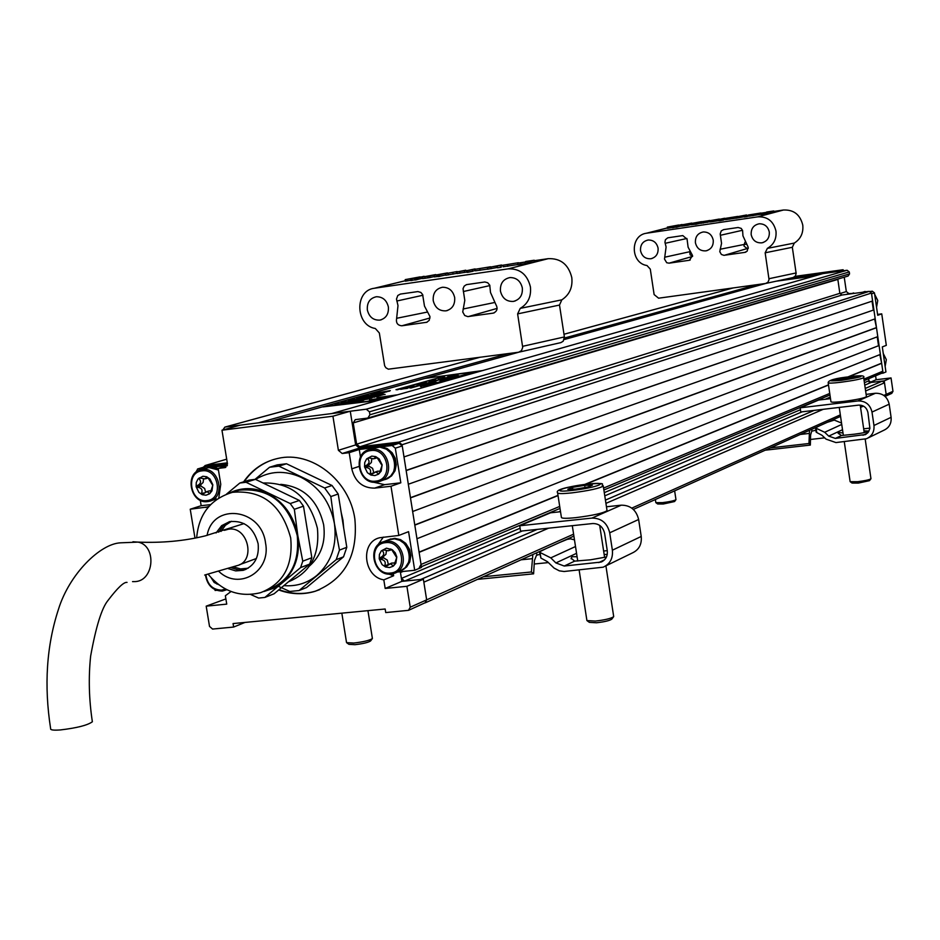 <?xml version="1.0" encoding="UTF-8"?>
<svg xmlns="http://www.w3.org/2000/svg" width="940" height="940" viewBox="0 0 940 940"><rect width="100%" height="100%" fill="white"/><g stroke="black" fill="none" stroke-linecap="round" stroke-linejoin="round"><path stroke-width="1.41" d="M606.465 556.962L590.614 559.793L574.645 561.133L571.144 558.172L572.072 556.715L577.078 556.75M550.781 557.866L555.893 562.931L564.223 566.033L601.095 562.061C605.712 559.958 607.769 556.174 607.275 550.722L604.608 533.332C602.975 526.799 599.027 523.533 592.752 523.533L520.572 531.147L519.738 525.765L591.918 518.093C601.33 518.105 607.264 523.004 609.707 532.804L612.375 550.206C613.115 558.36 610.048 564.024 603.175 567.184L564.106 571.496L559.347 570.85L554.095 568.101L547.456 561.697L540.911 558.054L540.053 552.497L550.781 557.866L575.503 546.528M483.348 576.749L531.382 571.978L533.603 573.823L534.425 560.546L536.493 555.317L539.83 554.318M539.49 552.121L540.911 558.054M606.453 506.778L621.246 505.18C630.458 505.168 636.251 509.938 638.636 519.491L641.221 536.458C641.938 544.401 638.93 549.923 632.197 553.026L605.513 566.045M519.738 525.765L550.582 512.793L560.522 511.724M607.264 550.652L603.633 551.016M604.173 554.494L607.252 554.4M546.422 548.431L539.877 551.674L540.053 552.497M574.469 539.842L570.439 538.832L567.243 539.372L559.617 542.498M531.382 571.978L532.839 554.529M533.603 573.823L477.497 579.369M548.373 562.59L534.214 564.012M613.655 616.299L613.585 616.746C610.941 618.543 604.878 619.977 595.384 621.07L586.913 620.576L579.134 570.039M611.811 619.107L611.787 619.143C609.555 620.659 604.467 621.869 596.501 622.774L589.38 622.362L587.43 620.952M607.005 510.338L607.052 510.643C603.492 513.123 593.046 515.461 575.703 517.658C566.221 518.598 561.45 518.492 561.391 517.329L557.631 493.03M575.468 489.117L587.817 487.049L592.388 485.169L584.692 485.346L572.437 487.39L567.795 489.27L575.468 489.117M572.707 489.176L572.437 487.39M585.021 487.519L584.692 485.346M719.77 251.662L721.38 254.47L723.929 255.328L744.856 252.378L747.183 251.145L748.111 247.044L742.952 235.858L742.588 230.5L741.19 228.385L738.1 227.504L723.6 229.618L721.25 230.899L720.193 233.942L721.544 243.366L719.77 251.662M748.275 248.407L747.147 248.571L743.998 246.08L744.198 244.447L746.337 244.224M692.545 255.551L688.104 247.173L687.081 239.23L682.816 235.588L667.752 237.82L665.426 239.7L664.933 242.262L666.096 246.985L664.498 259.064L666.707 262.73L669.08 263.165L689.466 260.251L692.545 255.551M695.412 242.743C696.846 248.477 700.359 251.18 705.94 250.851C711.134 249.429 713.566 245.857 713.237 240.158C711.921 234.695 708.619 231.957 703.308 231.957C697.75 233.143 695.118 236.739 695.412 242.743M751.178 234.671C752.623 240.452 756.195 243.178 761.858 242.837C767.134 241.38 769.613 237.785 769.296 232.039C767.98 226.54 764.631 223.791 759.25 223.779C753.598 224.977 750.907 228.596 751.178 234.671M640.528 250.686C641.961 256.362 645.416 259.052 650.903 258.747C656.026 257.337 658.411 253.8 658.082 248.148C656.766 242.708 653.488 239.994 648.248 240.006C642.807 241.18 640.234 244.741 640.528 250.686M775.97 231.076C773.526 221.182 767.463 216.435 757.781 216.846L646.426 233.238C629.906 235.329 630.423 263.224 646.979 265.526L650.28 269.099L654.123 294.572L658.587 298.192L765.595 283.481L767.957 282.235L769.038 279.603L765.16 252.801L767.357 248.371C773.82 244.623 776.687 238.854 775.97 231.076M767.357 248.371L794.312 243.072C800.716 238.971 803.524 232.991 802.772 225.107C800.175 214.602 793.736 209.573 783.42 210.02L773.843 211.43M736.032 218.127L725.562 219.631L725.422 218.386L737.783 216.412L725.422 218.386M766.652 212.005L773.749 210.959L773.984 212.193L770.271 213.18L761.012 214.473L760.86 213.216L766.723 212.346M676.929 227.104L677.693 226.904L677.446 225.682L675.649 226.023L675.789 227.268L676.929 227.104L676.706 225.87L677.446 225.682M686.882 224.214L691.769 223.074L681.547 224.93L687.539 224.049L687.023 225.459L691.429 224.449M681.794 226.129L687.023 225.412M700.958 223.262L710.205 221.722L709.759 220.465L702.016 221.911M718.418 219.561L724.634 218.256L718.418 219.561L718.548 220.806L719.288 220.7M723.542 219.843L724.869 219.49L724.552 218.292M719.159 219.572L719.3 220.818L720.451 220.653L723.577 220.019L723.33 218.785M748.487 215.178L747.112 215.378M725.445 218.574L724.716 218.679M710.217 220.653L719.312 219.055L710.217 220.653L710.464 221.934L718.536 220.653M695.236 223.133L701.534 221.629L691.323 223.485L697.398 222.58L695.236 223.133L695.365 224.378L700.746 223.121M691.558 224.684L695.353 224.214M677.67 226.834L681.664 225.894M672.335 226.517L678.739 225.001L667.365 227.092L675.719 225.659L672.335 226.517L672.476 227.762L675.766 227.045M667.365 227.092L667.447 228.338L672.452 227.504M760.989 214.297L748.616 216.235L748.463 214.978L760.871 213.004L748.463 214.978M747.347 216.564L744.316 217.011L744.151 215.46L743.446 215.613L743.669 216.846L736.043 218.233L735.926 216.976L746.536 214.978L747.347 216.564M794.312 243.072L792.326 247.291L796.145 273.375L795.381 276.019L793.172 277.523L766.17 283.363M720.228 219.408L720.451 220.653M721.356 219.126L721.579 220.359M722.954 218.879L723.177 220.125M710.311 220.689L710.464 221.934M712.814 220.395L712.99 221.629M716.574 219.772L716.785 221.006M711.416 220.512L717.584 219.502L711.416 220.512M702.004 221.711L708.831 220.689L700.805 222.028L701.17 223.344M701.017 222.099L703.191 221.817L703.367 223.05M703.191 221.817L706.962 221.194L707.174 222.428M706.962 221.194L709.477 220.665L709.712 221.887M696.293 222.98L696.516 224.214M691.417 223.508L691.57 224.742M693.626 223.226L693.802 224.46M687.939 224.049L688.162 225.283M681.653 224.954L681.794 226.188M683.838 224.672L684.014 225.905M685.765 224.366L685.965 225.6M682.041 224.519L677.117 225.647L682.087 224.766M678.175 225.494L678.398 226.728M675.649 226.023L676.706 225.87M673.393 226.364L673.604 227.586M668.74 226.893L668.928 228.114M773.749 210.959L763.445 212.922L763.621 214.167M763.445 212.922L760.86 213.216M767.075 212.381L767.216 213.638M770.048 211.935L770.271 213.18M757.534 213.568L751.459 214.532L757.534 213.568M760.437 213.145L760.672 214.391M752.729 214.508L752.905 215.754M743.446 215.613L738.864 216.541L739.063 217.786M738.864 216.541L735.926 216.976M742.823 215.742L743.047 216.976M747.112 215.331L744.163 215.765L744.316 217.011M734.445 216.976L728.394 217.939L734.445 216.976M729.616 217.916L729.793 219.161M692.592 256.338L690.077 254.705L689.854 252.649L690.618 252.143M724.376 255.292L747.147 248.571L748.216 247.467M388.49 539.807L394.589 538.867L399.747 540.288L404.294 543.52L408.265 549.489L409.617 555.094L408.747 562.049L405.222 567.701L400.875 570.592M401.721 570.228L406.679 566.914L409.77 561.967L410.839 555.599L409.605 549.442L405.774 543.367L400.546 539.642L394.87 538.35L389.289 539.442M870.24 291.471L872.308 291.2L874.459 292.88L871.568 293.821L883.083 373.145L885.938 371.946L882.308 346.907L886.314 345.356L881.744 313.866L877.584 314.406M874.459 292.88L877.713 315.288L881.744 313.866M883.812 395.423L886.173 394.377L885.045 396.41L886.173 394.377L884.211 380.865L891.038 377.927L892.977 391.334L891.778 393.378L885.245 396.316M790.94 278.005L835.942 271.801L843.145 269.733L795.099 276.36M884.211 380.865L869.23 382.686L868.642 378.726L868.948 380.759L871.098 382.463L882.331 381.099L884.493 382.803L865.623 390.97M881.438 373.345L883.083 373.145M839.902 293.597L846.329 291.588L844.238 277.194M843.298 270.791L843.145 269.733M846.329 291.588L848.891 293.586L846.07 294.467M853.779 293.433L848.891 293.586M891.038 377.927L876.162 379.737L875.587 375.812M850.9 293.821L853.696 292.939M870.111 382.31L876.162 379.737M870.945 478.613L870.91 478.801C869.265 479.835 864.835 480.798 857.609 481.691L850.124 481.668L844.261 441.636M870.91 478.801L869.488 480.657L858.326 483.089L852.039 483.066L850.336 481.821M866.445 396.598L866.457 396.704C864.248 398.125 856.645 399.7 843.638 401.415C835.484 402.332 831.266 402.449 830.96 401.756L828.187 382.839M848.409 377.41L836.283 380.065L852.333 378.103L855.048 376.987L848.409 377.41L848.597 378.714M839.185 379.889L839.044 378.938M374.86 447.839L379.995 447.17L386.375 449.167L390.676 452.763L394.189 459.049L395.094 464.76L393.672 471.61L390.652 476.063L385.318 479.412M386.199 479.106L391.545 475.946L395.023 470.811L396.269 464.806L395.223 458.227L392.145 452.728L387.198 448.58L381.605 446.817L375.659 447.534M376.094 447.44L377.234 447.088M384.154 479.753L384.108 479.764C401.932 476.357 395.2 444.244 377.245 447.264L373.603 448.251M217.316 583.623L216.705 583.975L216.6 583.035M211.242 577.9L214.167 582.447L218.714 584.704M205.872 574.775C207.423 584.704 212.663 589.827 221.593 590.132L225.494 589.016M226.869 589.709L222.345 591.084C212.887 590.79 207.246 585.385 205.425 574.869M210.372 492.689L209.726 493.571L207.035 491.632L202.088 494.452L201.395 493.735C203.052 489.728 201.513 487.566 196.754 487.261L196.542 485.98C200.913 483.983 201.701 481.55 198.916 478.672L199.233 477.884L204.944 478.895L206.964 476.968L207.905 477.602L212.757 485.381L210.372 492.689M202.899 476.251L198.035 478.942L196.26 482.514L196.119 486.72L198.904 492.407L202.241 494.699L206.013 495.216L209.491 493.853L211.97 490.88L212.828 484.746L210.031 479.048L206.683 476.756L202.899 476.251M206.894 500.597C223.885 499.387 218.773 468.108 202.018 470.858C185.086 472.174 190.209 503.253 206.894 500.597M202.405 469.518C219.608 466.604 226.164 498.318 208.997 501.361L207.658 501.584C190.326 504.404 184.005 472.444 201.383 469.683L202.405 469.518M210.995 500.714L216.623 498.964M218.433 470.035L208.997 467.556L205.966 468.32M205.555 492.066L204.662 488.506L200.89 485.992L200.678 484.711L203.111 482.49L203.545 478.906M210.607 490.751L208.739 491.044M200.479 478.202L198.916 478.672M200.678 484.711L196.542 485.98M200.89 485.992L196.754 487.261M204.086 492.889L201.395 493.735M210.161 493.241L209.491 493.453M863.977 430.849L868.948 431.084C867.55 432.071 862.732 433.105 854.484 434.174L841.547 435.502L838.127 433.27L838.539 432.565L842.992 432.929M824.686 432.271L828.727 436.125L835.355 438.416L865.564 434.503L868.478 432.001L869.9 428.358L867.937 412.554C866.704 407.525 863.578 405.058 858.584 405.128L800.774 411.967L800.163 407.819L857.973 400.945C865.47 400.828 870.158 404.541 872.003 412.072L873.965 425.491C874.47 431.789 871.968 436.207 866.457 438.745L835.966 442.576L826.037 439.133L821.995 435.279L816.789 432.553L816.155 428.264L824.686 432.271L841.747 424.445M770.365 447.887L808.976 443.504L810.351 445.078L810.586 435.02L811.725 431.19L815.85 430.238M816.308 431.965L816.789 432.553M866.116 394.377L875.399 393.261C882.778 393.143 887.372 396.774 889.181 404.177L891.096 417.325C891.59 423.494 889.134 427.829 883.706 430.332L868.325 437.84M800.163 407.819L818.587 400.064L830.514 398.642M869.935 428.111L863.684 428.828M819.445 425.855L815.697 427.771L816.155 428.264M841.535 423.047L834.285 420.098L827.329 422.307M808.976 443.504L809.505 430.32M810.351 445.078L765.231 450.19M824.674 437.84L810.48 439.462M218.197 468.59L213.333 467.11L207.905 467.697L212.875 467.615L218.433 470M204.732 466.875L197.729 468.954L206.976 468.014M379.466 472.973L378.785 473.878L375.765 471.927L370.748 474.806L369.996 474.077C371.547 469.977 369.937 467.768 365.178 467.439L364.967 466.123C369.349 464.078 370.196 461.575 367.528 458.603L368.457 457.815L373.673 458.838L376.024 456.828L376.999 457.474L382.039 465.453L379.466 472.973M371.77 456.112L366.623 458.885L364.732 462.562L364.532 466.875L367.411 472.714L370.901 475.053L374.872 475.57L378.538 474.171L381.182 471.105L382.134 464.806L379.243 458.955L375.741 456.617L371.77 456.112M375.753 481.115C393.649 479.823 388.537 447.687 370.889 450.565C353.052 451.976 358.163 483.889 375.753 481.115M371.218 449.191C389.231 446.159 395.998 478.425 378.08 481.844L376.47 482.126C358.293 485.064 351.819 452.493 369.984 449.402L371.218 449.191M374.766 458.544L377.105 457.804M373.791 472.573L372.593 468.308L368.962 466.193L368.75 464.865L371.347 462.539L371.794 458.802M379.596 471.105L377.011 471.422M369.091 458.097L367.528 458.603M368.75 464.865L364.967 466.123M368.962 466.193L365.178 467.439M372.921 473.09L369.996 474.077M379.278 473.502L378.526 473.76M372.346 638.189L372.275 638.648C369.385 640.469 363.204 641.95 353.745 643.054L346.543 642.631L341.831 613.15M370.619 640.904L370.56 640.986C368.116 642.525 362.934 643.759 354.991 644.687L348.94 644.335L347.048 642.995M869.159 291.377L863.449 291.976M876.55 307.262L877.76 300.506L874.67 294.314M394.119 565.011L393.449 565.915L390.406 563.824L385.471 566.714L384.66 565.986C386.187 561.814 384.589 559.594 379.842 559.323L379.643 558.008C384.002 555.928 384.848 553.448 382.204 550.593L383.132 549.818L388.338 550.793L390.664 548.948L391.663 549.595L396.704 557.585L394.119 565.011M386.446 548.173L381.299 550.864L379.407 554.482L379.208 558.771L382.087 564.611L385.565 566.985L389.536 567.548L393.202 566.197L395.846 563.201L396.809 556.95L395.258 552.837L392.274 549.712L386.446 548.173M390.417 573.059C408.301 572.014 403.225 540.042 385.565 542.662C367.74 543.813 372.828 575.574 390.417 573.059M385.894 541.264C403.26 538.538 410.71 569.147 393.754 573.494L391.122 574.035C373.591 576.655 366.412 545.74 383.637 541.698L385.894 541.264M396.022 572.554L399.664 571.038C416.561 566.702 409.159 536.223 391.851 538.937L387.292 540.277M389.654 550.429L391.674 549.63M384.66 565.986L388.373 564.47L387.28 560.076L383.579 557.831L383.367 556.515L385.917 554.33L386.457 550.758M394.283 562.872L391.334 563.272M383.614 550.029L382.204 550.593M383.367 556.515L380.395 557.714M383.579 557.831L379.842 559.323M393.989 565.457L393.19 565.786M396.727 394.906L377.046 397.69L396.751 395.035M377.058 397.785L393.848 395.869M389.125 397.068L369.349 399.864L389.148 397.209M369.361 399.958L386.223 398.043M409.746 387.926L458.038 374.426L410.78 388.067M395.975 389.701L444.608 376.188L397.009 389.841M383.567 394.659L382.756 394.788M385.106 394.471L379.055 394.777L383.473 394.107M381.346 395.305L381.628 394.647L380.806 395.376M382.404 395.012L382.686 394.353L381.699 395.106M380.453 395.564L380.735 394.906L380.254 395.587M380.065 395.681L380.171 395.059L378.926 395.916M371.617 397.479L369.185 398.513M367.752 399.136L368.045 398.478L367.211 399.206M368.844 398.83L369.126 398.172L368.116 398.924M366.847 399.394L367.14 398.736L365.002 399.629M364.814 399.394L363.522 400.24M361.148 401.004L361.442 400.334L359.491 401.38M456.77 376.247L458.885 375.706L457.169 376.458M452.022 377.586L454.149 377.046L452.434 377.81M447.252 378.949L449.39 378.397L447.652 379.161M442.435 380.312L444.596 379.748L442.846 380.536M431.108 382.51L436.301 382.251M430.403 383.72L432.6 383.156L430.814 383.943M425.468 385.118L427.677 384.554L425.879 385.341M420.486 386.54L422.718 385.964L420.909 386.763M449.907 376.2L452.022 375.659L450.307 376.411M442.493 377.798L444.362 377.398L443.351 377.951M440.743 378.785L442.881 378.233L441.154 378.996M433.258 380.395L435.138 379.995L434.115 380.559M431.46 381.405L433.622 380.841L431.86 381.616M423.893 383.038L425.785 382.627L424.751 383.203M422.037 384.061L424.222 383.497L422.436 384.284M417.09 385.459L419.299 384.883L417.501 385.67M408.301 387.621L412.754 386.54M403.295 388.467L400.71 389.36L407.702 388.009L403.319 388.572M364.45 397.961L373.11 395.411L363.357 397.032M356.73 398.56L368.315 396.727L357.165 398.396L361.524 398.407M363.404 397.773L364.544 397.162M360.02 396.927L378.021 394.06L362.64 396.868M364.826 396.586L371.641 395.705M373.121 395.517L375.001 394.906M368.363 395.752L378.021 394.06M372.357 394.06L370.76 393.989L372.898 393.625M372.91 393.672L375.189 393.378M385.294 392.086L387.327 391.451L382.439 392.086L390.323 390.617L379.889 392.415M387.327 391.498L389.595 391.099M360.584 399.206L355.884 400.299M348.141 402.402L338.917 403.871L345.297 403.201L344.134 403.812L335.028 404.987L337.307 404.012L345.309 403.237M482.537 370.595L424.892 378.421L323.536 406.644L380.007 399.805M352.183 401.556L348.153 402.543M355.884 400.252L343.993 402.214L352.735 400.745L348.446 400.969L355.884 400.252L352.101 401.274M383.168 392.662L384.754 392.462M378.021 394.107L372.651 394.377M373.544 394.306L371.312 394.612M363.721 397.009L362.006 397.503M364.567 397.303L367.011 396.974M360.502 398.913L353.041 399.841M407.702 388.032L409.734 387.433M419.569 384.754L421.766 384.19L419.98 384.977M424.492 383.367L426.678 382.803L424.892 383.59M429.028 382.087L431.202 381.534L429.427 382.31M433.88 380.724L436.043 380.16L434.28 380.935M438.346 379.454L440.496 378.902L438.757 379.678M443.139 378.103L445.266 377.563L443.539 378.327M447.546 376.858L449.661 376.317L447.945 377.081M452.257 375.53L454.361 374.99L452.657 375.753M422.977 385.823L425.197 385.259L423.399 386.046M427.935 384.425L430.144 383.849L428.346 384.648M432.858 383.027L435.044 382.463L433.27 383.25M440.014 380.994L442.188 380.441L440.425 381.217M444.843 379.631L446.994 379.067L445.255 379.842M449.637 378.268L451.776 377.715L450.048 378.491M454.396 376.916L456.523 376.376L454.807 377.14M357.576 401.427L357.282 402.097L351.642 402.238L359.421 400.898L351.642 402.238M359.421 400.898L357.752 401.744M357.682 401.274L357.647 401.862M363.157 400.44L363.451 399.77L361.512 400.804M373.756 396.88L371.794 397.82M374.86 397.138L375.142 396.48L373.956 397.256M376.27 396.739L376.564 396.081L375.213 396.88M378.562 396.093L378.844 395.435L377.774 396.198M377.422 396.41L377.704 395.752L376.635 396.515M424.61 386.281L471.469 372.687M449.943 375.013L471.481 372.475M322.949 406.914L378.174 400.334M345.297 403.201L344.134 403.812M344.087 403.542L334.981 404.705M351.513 401.556L341.161 403.037L348.928 401.545L351.548 401.838M345.591 402.473L349.727 401.721L345.591 402.473M347.823 402.156L345.521 402.485M359.926 399.195L349.633 400.663L357.341 399.183L359.961 399.477M354.039 400.111L356.201 399.794M379.643 392.145L372.452 393.461L386.787 391.886M386.74 391.616L387.327 391.451M389.56 390.829L390.323 390.617M370.76 393.989L372.311 393.789M371.3 394.541L379.619 393.895M372.628 394.224L374.308 394.166M374.261 393.895L376.74 393.813M376.693 393.543L382.615 393.061M361.959 397.268L365.049 397.244M365.002 396.962L369.138 396.633M369.091 396.363L372.322 395.975M372.287 395.693L373.11 395.411M363.322 396.833L364.802 396.492M362.911 397.456L357.964 398.36L362.911 397.456M360.267 397.843L360.889 398.031M359.092 398.337L360.314 398.113M350.514 399.911L351.96 399.864M353.017 399.735L353.981 399.676M353.945 399.477L360.972 398.854M360.937 398.572L362.123 398.689M362.088 398.407L363.169 398.501M363.122 398.231L364.038 398.302M400.663 389.089L407.349 388.385M407.231 387.656L404.682 388.091L407.267 387.597M412.637 386.61L406.762 387.374L412.684 386.88M412.719 386.316L413.823 385.999M417.454 385.412L419.299 384.883M419.933 384.707L421.766 384.19M422.401 384.014L424.222 383.497M424.856 383.32L426.678 382.803M424.704 382.933L425.785 382.627M429.392 382.039L431.202 381.534M431.824 381.358L433.622 380.841M434.245 380.677L436.043 380.16M434.069 380.289L435.138 379.995M438.71 379.407L440.496 378.902M441.107 378.738L442.881 378.233M443.492 378.056L445.266 377.563M443.304 377.692L444.362 377.398M447.91 376.811L449.661 376.317M450.272 376.153L452.022 375.659M452.622 375.483L454.361 374.99M420.862 386.481L422.718 385.964M423.353 385.776L425.197 385.259M425.832 385.071L427.677 384.554M428.311 384.378L430.144 383.849M430.767 383.673L432.6 383.156M433.223 382.98L435.044 382.463M440.378 380.947L442.188 380.441M442.799 380.265L444.596 379.748M445.207 379.584L446.994 379.067M447.616 378.902L449.39 378.397M450.002 378.221L451.776 377.715M452.387 377.539L454.149 377.046M454.76 376.87L456.523 376.376M457.134 376.2L458.885 375.706M360.948 401.051L361.054 400.44M360.748 401.122L360.866 400.499M359.914 401.31L360.654 400.569M358.798 400.981L359.82 400.745M358.14 401.063L358.786 400.91M356.542 401.274L358.293 400.793M361.442 400.334L356.53 401.18M359.703 400.71L358.81 400.828L359.691 400.616M362.758 400.558L362.805 399.947M362.323 400.663L362.664 400.005M361.736 400.769L362.229 400.099M359.997 400.522L361.653 400.205M358.575 400.605L359.985 400.44M357.576 400.863L358.587 400.605M363.451 399.77L357.529 400.581M359.48 400.44L362.088 400.029L359.468 400.393M363.745 399.571L360.42 400.029L363.721 399.441M362.711 399.629L361.207 399.899L362.711 399.629M362.84 399.547L366.753 398.842M367.14 398.736L362.805 399.347M362.053 399.664L361.23 399.547L362.018 399.441M363.733 399.171L367.669 398.584M366.541 398.501L363.721 399.089M366.4 398.689L368.75 398.278M368.045 398.478L366.377 398.584M369.244 397.879L366.506 398.29M368.468 397.984L369.232 397.796M371.617 398.066L371.606 397.397L368.445 397.761M370.783 398.243L371.523 397.503M369.808 398.419L370.701 397.69M369.514 398.466L369.714 397.867M372.687 397.056L369.385 397.503L372.663 396.927M371.664 397.103L370.231 397.397L371.664 397.103M370.853 397.173L374.766 396.586M375.142 396.48L370.842 397.091M372.264 396.715L376.188 396.187M378.844 395.435L372.264 396.692M376.129 395.963L378.468 395.54M375.389 396.057L376.106 395.846M377.704 395.752L374.872 396.057M374.99 396.281L377.328 395.858M374.249 396.375L374.966 396.163M376.564 396.081L373.732 396.386M379.243 395.858L379.971 395.129M378.15 395.529L379.161 395.305M377.492 395.611L378.139 395.458M375.918 395.811L377.633 395.364M380.735 394.906L375.906 395.74M379.031 395.27L378.15 395.387L379.008 395.176M377.351 395.352L381.252 394.753M382.686 394.353L377.339 395.258M379.983 394.859L382.322 394.459M379.243 394.953L379.96 394.765M381.628 394.647L379.231 394.87M396.962 389.571L444.608 376.188M423.576 386.14L424.563 386.011M410.733 387.797L458.038 374.426M471.445 372.216L472.186 372.005M309.613 565.868C321.174 555.611 325.851 541.922 323.654 524.802C317.72 500.033 303.409 486.544 280.719 484.347M283.88 585.62C296.229 586.619 307.215 583.223 316.851 575.445C331.327 562.461 337.19 545.177 334.429 523.615C330.269 502.183 319.106 486.732 300.953 477.262C284.891 470.118 269.78 470.834 255.598 479.412M276.983 585.679L289.779 591.471L299.084 590.532L336.203 559.676L339.469 550.111L334.429 523.615L330.833 496.555L324.641 487.989L278.875 466.134L269.568 467.251L255.022 479.365M299.084 590.532L306.558 587.535L343.535 556.821L346.789 547.292L338.212 494.017L332.043 485.498L286.477 463.761L277.206 464.877L269.568 467.251M278.875 466.134L286.477 463.761M336.203 559.676L343.535 556.821M339.469 550.111L346.789 547.292M330.833 496.555L338.212 494.017M324.641 487.989L332.043 485.498M231.487 521.289L225.377 525.307L220.982 531.452M233.449 566.902L240.534 568.923L248.113 568.207M132.94 541.769L138.098 542.11L120.708 542.815C100.263 543.567 69.313 574.046 58.433 609.402C46.53 645.803 43.933 685.554 50.631 728.641C50.231 730.004 53.486 730.439 60.395 729.934C76.986 727.971 87.643 725.245 92.367 721.767L92.261 721.086M267.054 590.12L267.101 590.109C289.732 581.331 299.778 563.166 297.252 535.6C288.357 502.665 269.016 487.531 239.23 490.175L232.427 492.337M228.267 568.63L235.693 570.897L243.166 570.345C254.388 566.174 259.37 557.291 258.124 543.708C253.706 527.516 244.2 520.161 229.583 521.653L221.64 525.66L216.059 532.968M231.064 567.701L238.431 569.922L246.116 569.276M288.439 581.813C310.247 572.836 319.906 554.988 317.403 528.292C309.389 497.354 291.271 482.255 263.047 482.995M263.917 591.519L273.423 588.346L281.906 582.87C295.054 571.015 300.353 555.235 297.804 535.542C293.985 515.966 283.81 501.831 267.289 493.147C254.047 487.108 241.31 487.143 229.09 493.23M250.651 594.491L258.641 598.063L264.857 597.441L300.6 567.596L302.762 561.18L297.804 535.542L294.349 509.304L290.213 503.558L246.045 482.291L239.829 483.031L226.434 494.17M264.857 597.441L274.104 593.774L309.683 564.094L311.833 557.714L303.491 506.166L299.367 500.456L255.433 479.341L249.241 480.07L239.829 483.031M246.045 482.291L255.433 479.341M300.6 567.596L309.683 564.094M302.762 561.18L311.833 557.714M229.278 521.723L223.097 525.871L218.691 532.169M294.349 509.304L303.491 506.166M290.213 503.558L299.367 500.456M885.139 366.412L886.35 359.691L883.259 353.511M675.954 499.528L675.919 499.716C674.133 500.773 669.644 501.76 662.43 502.653L655.826 502.63L655.368 499.516M675.919 499.716L674.556 501.537L663.229 504.016L657.683 503.981L656.038 502.782M278.675 589.956C290.907 594.421 303.009 594.891 314.971 591.354C344.839 579.428 358.14 555.293 354.862 518.939C349.504 480.199 311.281 450.424 277.958 458.414C263.693 461.611 252.249 469.424 243.625 481.832M279.027 589.662C291.318 594.197 303.479 594.691 315.511 591.131L319.694 589.65M214.966 589.674L215.096 590.473L216.505 590.332M397.256 572.037L414.704 570.274L421.508 567.408L402.25 445.936L395.317 448.18L392.133 445.513L381.299 446.817M372.863 482.067L384.601 484.664L400.816 482.808L395.317 448.18M400.816 482.808L390.993 486.25L398.819 535.447L379.619 537.751C359.985 542.18 363.463 576.714 383.814 579.874L385.189 588.452L406.903 586.313L410.228 607.205L426.654 599.861L423.376 579.216L406.903 586.313M414.704 570.274L408.571 531.652L398.819 535.447M225.882 598.909L206.189 606.159L209.514 626.404L212.558 629.06L233.637 627.05L233.061 623.573L385.165 609.002L385.741 612.575L408.536 610.33L410.228 607.205M197.729 468.954L195.72 472.491M200.279 500.268L201.172 505.708L190.233 509.21L194.968 538.009M332.924 416.209L350.268 411.227L240.37 425.139L221.969 430.203L332.924 416.209L338.388 450.307L355.649 444.914L359.421 448.075L399.077 443.281L402.25 445.936M244.964 622.433L233.637 627.05M205.437 466.675L227.48 464.007M350.268 411.227L355.649 444.914M400.334 571.731L401.873 581.366L423.376 579.216M573.6 534.155L426.654 599.861L424.974 602.951L426.654 599.861L423.846 582.165L548.572 528.186M359.421 448.075L342.184 453.515L349.187 452.669L351.772 468.825C355.026 481.738 362.664 488.166 374.684 488.119L390.993 486.25M342.184 453.515L338.388 450.307M218.773 498.012L220.759 484.253L218.174 468.426L225.142 467.579L227.445 463.714L221.969 430.203M190.233 509.21L208.539 506.848M206.189 606.159L226.74 604.126L225.365 595.749L231.029 591.519M401.873 581.366L385.189 588.452M388.784 574.07L393.637 575.762L393.296 573.635M393.637 575.762L383.814 579.874M227.363 465.382L213.028 467.11M227.257 465.7L218.174 468.426M376.082 447.452L359.268 449.473L349.187 452.669M201.172 505.708L210.572 504.627M383.344 537.104L377.363 545.635M359.268 449.473L360.478 457.005M273.575 459.531C261.473 463.432 251.673 470.811 244.189 481.656M462.738 311.986L464.724 315.511L467.815 316.615L493.3 313.114C497.213 311.387 498.059 308.496 495.827 304.431L490.504 292.493L489.752 285.173L487.731 282.752L484.84 281.976L466.487 284.632L464.207 286.101L463.032 288.697L464.795 300.377L462.738 311.986M429.968 316.557L424.481 306.064L422.624 294.537L420.862 292.434L417.877 291.576L400.428 294.067L397.796 295.489L396.48 299.049L397.996 305.606L396.645 318.296C395.811 322.89 397.549 325.381 401.85 325.792L426.784 322.267L429.228 320.34L429.968 316.557M433.223 300.612C435.032 307.756 439.274 311.163 445.983 310.846C452.257 309.143 455.148 304.713 454.678 297.569C452.998 290.707 448.944 287.276 442.517 287.252C435.866 288.697 432.764 293.151 433.223 300.612M500.433 291.083C502.265 298.309 506.589 301.752 513.428 301.411C519.832 299.672 522.793 295.195 522.335 287.981C520.643 281.06 516.53 277.594 509.985 277.558C503.194 279.027 500.01 283.539 500.433 291.083M367.34 309.953C369.138 317.015 373.309 320.399 379.878 320.105C386.035 318.425 388.866 314.042 388.373 306.969C386.693 300.166 382.697 296.758 376.388 296.735C369.89 298.18 366.87 302.586 367.34 309.953M530.407 286.841C527.293 274.433 519.879 268.452 508.164 268.863L374.32 288.263C354.392 290.495 355.296 325.416 375.319 328.495L379.337 332.971L384.648 365.766L385.87 367.763L388.338 369.185L518.598 352.23L521.43 350.702L522.711 347.424L517.623 313.889L520.231 308.379C527.998 303.761 531.382 296.582 530.407 286.841M520.231 308.379L561.826 299.837C569.487 294.796 572.812 287.382 571.79 277.582C568.524 264.504 560.675 258.206 548.255 258.664L534.331 260.686M487.543 269.099L475.382 270.826L475.182 269.275L490.598 266.772L475.182 269.275M525.072 263.729L517.822 264.739L517.623 263.176L525.789 261.931M525.695 261.485L534.237 260.239L534.566 261.778L525.072 263.788L524.896 262.225L525.777 262.002L520.502 262.871L520.736 264.434M416.15 279.838L417.325 279.544L417.007 278.029L414.599 278.487L414.787 280.038L416.15 279.838L415.868 278.299L417.007 278.029M428.57 276.231L435.784 274.586L422.365 277.053L429.592 275.984L428.57 276.231L428.757 277.77L434.233 276.56M422.413 277.077L422.612 278.616L428.746 277.723M445.29 273.693L457.169 271.543L445.29 273.693L445.807 275.255L457.028 273.317M466.381 270.732L475.088 268.911L466.381 270.732L467.051 272.212M472.703 271.131L475.335 270.462M475.335 270.426L475.029 268.934M466.886 270.838L467.062 272.389L468.449 272.189L472.738 271.319L472.421 269.792M517.799 264.539L503.088 266.796L502.9 265.233L518.363 262.73L501.596 265.456M470.071 270.038L468.743 270.238M458.156 271.778L465.958 270.532L458.156 271.789M441.306 274.233L440.085 274.409M429.58 275.937L428.417 276.113M457.052 273.528L456.852 272.012L465.794 270.203L456.852 271.977L457.063 273.563L466.546 272.095M438.064 275.067L447.475 272.894L434.08 275.35L441.424 274.245L438.064 275.067L438.24 276.618L445.454 274.985M434.315 276.912L434.115 275.373L434.315 276.912L438.216 276.395M417.301 279.438L422.53 278.275M410.627 279.062L420.168 276.865L405.199 279.627L415.868 277.793L410.627 279.062L410.815 280.613L414.752 279.779M405.199 279.627L405.316 281.178L410.768 280.261M497.248 265.879L487.402 267.677L501.502 265.01L501.149 267.266L497.507 267.794L497.307 266.232L498.224 265.679L497.248 265.879L500.856 265.714L501.149 267.266M497.46 267.43L487.555 269.24L487.402 267.677M561.826 299.837L559.5 305.054L564.399 336.943L563.213 341.197L560.933 342.595L519.409 352.054M468.167 270.649L468.449 272.189M469.918 270.215L470.2 271.754M471.845 269.933L472.127 271.472M459.637 271.719L459.872 273.27M464.36 270.932L464.642 272.471M445.607 273.716L445.807 275.255M448.086 273.399L448.321 274.938M452.81 272.624L453.092 274.151M456.346 271.883L456.64 273.411M439.332 274.891L439.615 276.43M436.618 275.067L436.853 276.607M429.839 276.043L430.12 277.582M424.904 276.771L425.127 278.311M427.277 276.395L427.536 277.935M424.128 276.289L416.878 277.935L424.187 276.56M418.136 277.747L418.418 279.274M414.599 278.487L415.868 278.299M411.896 278.886L412.166 280.414M406.844 279.392L407.102 280.919M520.502 262.871L517.623 263.176M534.237 260.239L528.48 261.696L528.75 263.259M528.48 261.696L524.896 262.225M514.074 263.482L506.543 264.68L514.074 263.482M517.54 262.988L517.717 263.87M507.588 264.751L507.823 266.302M490.927 267.16L491.197 268.711M496.39 266.055L496.673 267.595M501.502 265.01L500.856 265.714M486.297 267.524L478.812 268.723L486.297 267.524M479.788 268.793L480.023 270.344M877.784 336.626L412.648 511.513L410.486 497.883L876.491 327.719L877.784 336.626M879.076 345.521L414.81 525.131L416.961 538.738L880.369 354.415L879.076 345.521L414.775 524.92M402.062 444.738L403.988 456.922L872.602 300.988L871.451 293.045L402.062 444.738L398.889 442.094L869.289 291.353L871.451 293.045M873.906 309.906L406.162 470.588L408.324 484.241L875.199 318.813L873.906 309.906L406.127 470.411M892.977 391.334L886.173 394.377L884.493 382.803M508.364 353.581L258.43 422.847L224.86 427.101L222.851 429.956M757.123 284.644L564.458 338.048M849.278 271.942L369.42 411.826L366.283 409.194L331.691 413.577L822.935 273.599L847.128 270.262L849.278 271.942L849.56 273.881L848.091 276.055L368.292 417.936M419.299 567.584L421.038 564.458L419.123 552.344L558.031 495.568M863.895 379.137L882.801 371.218L881.661 363.298L848.409 376.893M828.504 385.024L585.467 484.347M776.017 281.225L814.921 275.878M837.798 279.098L839.843 293.339L841.993 295.019L869.289 291.353M872.062 301.176L873.342 309.977M874.647 319.012L876.491 327.719M877.232 336.826L878.512 345.591M879.828 354.627L881.661 363.298M882.801 371.218L881.544 373.309L864.119 380.63M424.422 603.069L408.947 610.154M522.311 530.959L404.553 581.096L420.685 579.486L537.28 529.385M404.553 581.096L401.404 578.417L520.114 528.233M403.06 571.449L400.464 572.53L401.404 578.417M400.464 572.53L400.44 571.72M841.993 295.019L359.762 446.829L398.889 442.094M359.762 446.829L356.624 444.197L839.843 293.339M837.822 279.427L353.228 422.918L356.624 444.197M353.228 422.918L355.261 419.651L367.857 418.065L369.902 414.787L849.56 273.881M369.42 411.826L369.902 414.787M226.704 459.178L205.249 465.512L227.304 462.844M205.249 465.512L203.263 467.286M765.759 283.457L564.153 339.575M518.798 352.206L270.473 421.332M875.927 327.79L410.451 497.683M881.097 363.369L847.798 376.975M828.481 384.86L584.704 484.453M557.996 495.356L419.087 552.109M612.375 550.206L641.221 536.458M609.707 532.804L638.636 519.491M591.918 518.093L621.246 505.18M598.756 562.602L604.538 559.817M564.223 566.033L574.645 561.133M555.893 562.931L576.561 553.331M536.952 555.117L536.599 552.837M532.205 558.689L521.066 559.805M572.366 490.386C547.221 493.265 563.683 486.65 587.735 484.1C612.751 481.174 596.994 487.754 572.366 490.386M571.884 492.877C562.39 493.853 557.631 493.805 557.585 492.736C555.246 489.94 565.304 487.049 587.782 484.077C610.765 482.572 598.886 484.535 603.28 486.015C599.685 488.353 589.227 490.645 571.884 492.877M603.221 485.721L607.052 510.643M742.518 230.276L720.463 235.27M686.905 238.478L665.168 243.307M757.781 216.846L783.42 210.02M646.837 233.179L667.423 227.95M724.329 218.35L724.552 219.584M768.991 278.71L796.098 272.953M792.326 247.291L765.16 252.801M690.254 251.603L664.839 257.184M692.592 256.409L669.08 263.165M690.242 260.004L689.232 260.298M745.032 242.132L744.198 244.447L720.075 249.264M745.949 252.049L744.856 252.378M870.675 291.717L872.308 291.2M850.218 376.658C867.044 375.471 864.001 376.717 841.077 380.406C824.368 381.57 827.423 380.312 850.218 376.658C835.495 378.233 828.14 380.254 828.175 382.733C828.469 383.367 832.687 383.214 840.842 382.263C853.849 380.524 861.451 378.985 863.672 377.645C865.164 375.518 860.676 375.189 850.242 376.658M863.66 377.539L866.457 396.704M873.965 425.491L891.096 417.325M872.003 412.072L889.181 404.177M857.973 400.945L875.399 393.261M862.979 435.267L867.62 433.035M835.355 438.416L841.547 435.502M828.727 436.125L842.51 429.721M811.995 431.072L811.737 429.31M809.211 433.434L800.257 434.468M224.366 530.336L228.667 529.161C248.16 526.024 256.197 561.521 236.939 565.668L204.673 575.045M244.047 523.604L205.284 535.859C184.393 541.005 161.997 543.085 138.098 542.11C156.78 545.635 154.325 580.673 135.313 581.59L132.54 581.613M342.959 520.173L341.149 512.253L343.711 528.21L342.959 520.173M208.187 574.234C222.404 591.436 239.829 597.605 260.451 592.717C283.163 583.916 293.245 565.668 290.695 537.974C281.753 504.897 262.342 489.681 232.45 492.325L226.693 494.076M218.879 571.461C239.054 590.908 271.331 571.461 265.526 542.897C261.308 508.176 212.828 502.312 207.094 535.412M224.907 467.615L225.812 467.345M392.133 445.513L399.077 443.281M208.939 506.39L205.637 507.459M358.869 466.498L351.772 468.825M384.601 484.664L374.684 488.119M497.119 308.402L468.355 316.58M489.905 285.572L463.314 291.541M422.918 295.254L396.821 301.023M508.164 268.863L548.255 258.664M374.625 288.216L405.281 280.743M474.536 269.075L474.829 270.603M522.652 346.308L564.399 336.943M559.5 305.054L517.623 313.889M427.43 312.045L396.645 318.296M430.015 317.99L401.85 325.792M427.16 322.126L426.043 322.444M494.428 302.551L463.068 309.013M494.252 312.809L493.042 313.149M631.798 508.129L840.337 414.869M860.335 405.927L861.616 405.352M823.229 409.311L605.936 503.358M733.153 287.946L563.988 334.264M479.435 357.412L224.977 427.089M366.283 409.194L847.128 270.262M421.038 564.458L559.699 506.425M603.586 488.06L829.738 393.425M871.098 382.463L864.777 385.153M802.173 411.802L604.784 495.85M605.431 500.092L814.181 410.38M865.247 388.443L882.331 381.099M558.712 511.912L560.44 511.184M604.291 492.642L800.445 409.723M825.132 399.288L830.279 397.103M864.412 382.674L868.948 380.759M571.262 558.901L571.144 558.172M601.095 562.061L602.658 561.309M572.296 525.683L577.748 561.027M611.787 619.143L613.585 616.746M599.697 525.389L604.62 557.444M605.912 565.845L613.691 616.534M707.28 250.51L705.94 250.851M763.315 242.461L761.858 242.837M652.149 258.43L650.903 258.747M646.426 233.238L667.412 227.903M724.634 218.256L724.869 219.49M700.629 222.11L700.77 223.332M691.323 223.497L691.464 224.731M681.547 224.942L681.7 226.164M745.702 252.155L745.115 252.331M389.63 539.36L390.864 538.879M860.218 405.105L864.236 432.623M865.188 439.156L870.957 478.695M839.244 407.42L843.345 435.385M201.383 469.683L207.975 467.721M208.069 477.99L205.848 478.672M209.397 490.833L206.6 491.714M864.847 434.809L866.104 434.21M815.509 427.923L816.132 432.118M208.046 467.697L209.373 467.309M380.477 481.022L384.084 479.776M369.984 449.402L376.012 447.475M377.798 471.152L375.248 472.021M367.94 610.648L372.393 638.46M370.56 640.986L372.275 638.648M865.117 291.447L862.638 292.234M383.637 541.698L389.595 539.384M392.074 562.966L389.512 564.012M277.418 464.842L269.768 467.204M248.278 568.113L247.643 568.347M92.367 721.767C88.983 699.536 88.395 677.67 90.628 656.167C95.974 626.557 101.767 607.992 107.983 600.46C117.547 587.888 123.892 581.86 127.041 582.389M239.336 564.776L256.409 558.501M239.23 490.175L232.45 492.325C210.725 498.917 198.798 514.027 196.672 537.68M245.822 569.358L243.166 570.345M674.638 490.868L675.966 499.622M208.609 506.766L207.446 507.142M197.553 468.978L205.261 466.698M447.593 310.447L445.983 310.846M515.191 300.964L513.428 301.411M381.37 319.741L379.878 320.105M374.32 288.263L405.281 280.719M475.088 268.911L475.24 269.674M422.377 277.077L422.565 278.593M426.936 322.22L426.278 322.397M494.017 312.903L493.3 313.114M205.073 465.547L226.704 459.155M224.86 427.101L479.353 357.423M563.976 334.252L733.082 287.957M863.461 406.092L860.547 407.396M840.56 416.373L633.337 509.41M573.894 536.094L425.385 602.775M421.402 566.702L560.017 508.434M603.891 489.998L829.973 394.976"/></g></svg>
